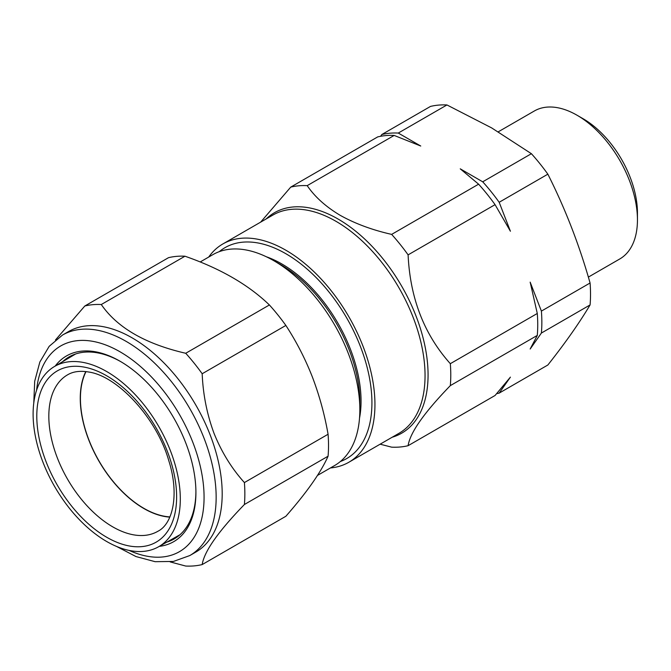 <?xml version="1.0" encoding="UTF-8"?>
<svg xmlns="http://www.w3.org/2000/svg" width="671" height="671" viewBox="0 0 671 671"><rect width="100%" height="100%" fill="white"/><g stroke="black" fill="none" stroke-linecap="round" stroke-linejoin="round"><path stroke-width="1.01" d="M130.459 550.681A104.08 60.096 60 0 1 44.353 465.682A104.08 60.096 60 0 1 54.343 366.576A104.08 60.096 60 0 1 82.952 362.382A104.08 60.096 60 0 1 169.302 447.96A104.08 60.096 60 0 1 158.423 546.857A104.08 60.096 60 0 1 130.459 550.681M169.822 517.115A89.948 51.927 60 0 1 164.387 516.444A89.948 51.927 60 0 1 96.876 457.446A89.948 51.927 60 0 1 85.796 371.583M588.358 277.106L619.752 258.981A85.443 49.327 -120 0 0 637.45 219.87A85.443 49.327 -120 0 0 577.035 115.227L577.035 115.227A85.443 49.327 -120 0 0 534.317 111L498.276 131.81M583.074 118.717L577.035 115.227L583.074 118.717A76.897 44.395 60 0 1 637.45 212.892L637.45 219.87M380.583 136.288L381.816 134.527A143.326 82.751 60 0 1 398.28 133.059L446.953 104.953L491.642 127.901L531.398 153.701A143.326 82.751 60 0 1 547.855 174.175C565.192 208.564 579.266 244.84 590.077 282.994A143.326 82.751 60 0 1 590.077 304.936C579.266 323.078 565.192 343.099 547.855 365.007L499.174 393.114A143.326 82.751 60 0 1 496.649 393.659M200.201 261.967L212.875 254.645A121.753 70.296 60 0 1 266.018 256.616A121.753 70.296 60 0 1 273.751 260.675L280.646 264.659A111.998 64.668 60 0 1 359.841 401.828L359.841 409.788A121.753 70.296 60 0 1 334.628 465.531L317.5 475.412M280.646 264.659L273.751 260.675A121.753 70.296 60 0 1 359.841 409.788M266.404 256.792A111.998 64.668 60 0 1 281.854 263.963A111.998 64.668 60 0 1 359.53 418.1M219.224 251.684A121.753 70.296 60 0 1 285.838 253.705A121.753 70.296 60 0 1 366.911 366.492A121.753 70.296 60 0 1 340.373 461.522M208.698 257.06A126.022 72.762 60 0 1 222.822 243.976A126.022 72.762 60 0 1 285.838 250.216A126.022 72.762 60 0 1 368.161 361.266A126.022 72.762 60 0 1 348.845 462.252A126.022 72.762 60 0 1 330.442 467.947M380.138 444.185L391.646 447.163A143.326 82.751 -120 0 0 408.102 445.695C410.04 432.711 424.106 412.69 450.325 385.624A143.326 82.751 -120 0 0 450.325 363.682C424.181 334.493 410.107 298.218 408.102 254.863A143.326 82.751 -120 0 0 391.646 234.389C372.279 230.01 355.135 223.661 340.205 215.332C325.821 206.743 314.816 196.846 307.201 185.641A143.326 82.751 -120 0 0 290.744 187.108L377.706 136.901A143.326 82.751 60 0 1 394.171 135.433L420.751 146.026L398.28 133.059M169.906 516.905A89.713 51.793 60 0 1 149.558 511.327A89.713 51.793 60 0 1 86.022 371.608M202.181 564.579L285.863 516.267C306.882 492.304 320.956 472.275 328.077 456.205A143.326 82.751 -120 0 0 328.077 434.254C324.596 414.401 319.329 395.244 312.292 376.775C305.104 358.532 296.297 341.422 285.863 325.443L202.181 373.747C203.028 394.489 206.995 414.393 214.083 433.474C221.64 452.187 231.747 468.551 244.403 482.566A143.326 82.751 60 0 1 244.403 504.508C218.268 531.466 204.194 551.487 202.181 564.579A143.326 82.751 60 0 1 185.724 566.047L170.199 561.912M55.181 366.089A107.226 61.908 60 0 1 120.092 361.25A107.226 61.908 60 0 1 185.758 442.935A107.226 61.908 60 0 1 195.915 492.573A107.226 61.908 60 0 1 159.27 546.379M120.855 361.694A105.087 60.675 -120 0 0 69.063 356.922A105.087 60.675 -120 0 0 62.629 361.677M210.132 434.858A127.305 73.5 60 0 1 195.831 552.074L189.784 555.563A127.305 73.5 60 0 0 204.093 438.348A127.305 73.5 60 0 0 62.487 335.064L68.526 331.575A127.305 73.5 60 0 1 210.132 434.858M74.229 354.473A105.087 60.675 -120 0 0 72.938 355.58M177.253 536.255A105.087 60.675 -120 0 0 178.855 535.693M166.811 542.134A105.087 60.675 -120 0 0 174.15 538.939A105.087 60.675 -120 0 0 195.907 491.7M285.863 325.443A143.326 82.751 -120 0 0 269.398 304.97C248.438 284.747 220.289 268.501 184.961 256.213A143.326 82.751 -120 0 0 168.505 257.681L84.823 305.993A143.326 82.751 60 0 1 101.287 304.525C117.257 327.716 145.406 343.971 185.724 353.273A143.326 82.751 60 0 1 202.181 373.747M55.458 339.996L84.823 305.993M184.961 256.213L101.287 304.525M269.398 304.97L185.724 353.273M328.077 434.254L244.403 482.566M328.077 456.205L244.403 504.508M499.174 202.281A143.326 82.751 60 0 0 482.717 181.807L460.247 168.832L478.608 184.181A143.326 82.751 60 0 1 495.064 204.655L510.413 231.243L499.174 202.281L547.855 174.175M541.396 333.042A143.326 82.751 60 0 0 541.396 311.101L530.165 282.139L537.286 313.474A143.326 82.751 60 0 1 537.286 335.416L530.165 349.029L541.396 333.042L590.077 304.936M499.174 393.114L510.413 377.127L495.064 395.487L408.102 445.695M450.325 363.682L537.286 313.474M450.325 385.624L537.286 335.416M391.646 234.389L478.608 184.181M408.102 254.863L495.064 204.655M307.201 185.641L394.171 135.433M290.744 187.108L260.65 222.135M541.396 311.101L590.077 282.994M482.717 181.807L531.398 153.701M381.816 134.527L430.497 106.421A143.326 82.751 60 0 1 446.953 104.953M133.311 534.787A90.333 52.153 60 0 1 58.377 460.507A90.333 52.153 60 0 1 67.813 374.686C73.315 371.482 80.252 370.585 88.639 372.011C117.324 375.945 156.536 417.681 168.756 460.566C179.61 494.443 172.816 523.699 158.138 531.138A90.333 52.153 60 0 1 133.311 534.787M129.277 545.968A98.872 57.085 60 0 1 40.537 444.387A98.872 57.085 60 0 1 84.143 367.096A98.872 57.085 60 0 1 172.883 468.677A98.872 57.085 60 0 1 129.277 545.968M348.845 462.252L398.951 433.323A126.022 72.762 -120 0 0 418.268 332.338A126.022 72.762 -120 0 0 335.936 221.287A126.022 72.762 -120 0 0 272.929 215.047L222.822 243.976M266.161 218.956A127.272 73.483 60 0 1 338.075 219.031A127.272 73.483 60 0 1 423.426 339.291A127.272 73.483 60 0 1 392.183 437.232M129.117 550.421A118.759 68.568 -120 0 0 192.82 442.306A118.759 68.568 -120 0 0 102.755 343.913A118.759 68.568 -120 0 0 36.603 390.178M54.343 366.576L75.672 353.961M116.561 546.437L135.928 556.536L155.118 561.686L173.403 561.451L189.784 555.563M33.768 403.045L34.707 381.22L39.849 362.03L49.193 346.311L62.487 335.064M158.423 546.857L180.021 534.695"/></g></svg>
